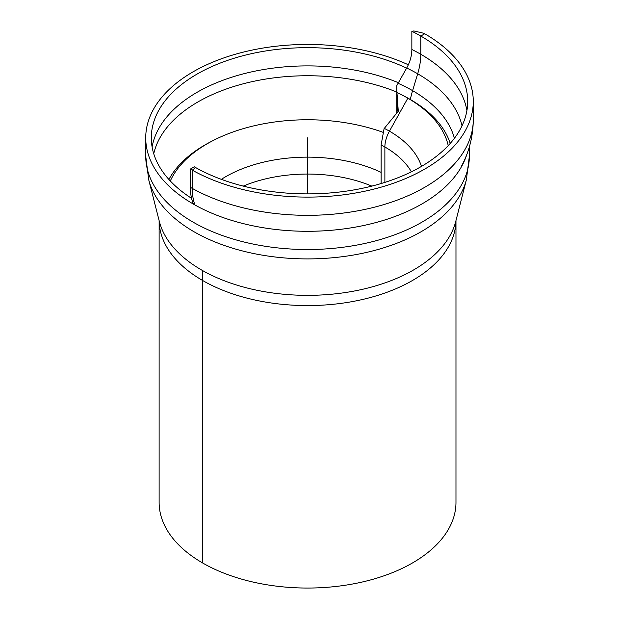 <?xml version="1.0" encoding="UTF-8"?>
<svg xmlns="http://www.w3.org/2000/svg" width="619" height="619" viewBox="0 0 619 619"><rect width="100%" height="100%" fill="white"/><g stroke="black" fill="none" stroke-linecap="round" stroke-linejoin="round"><path stroke-width="0.93" d="M202.777 270.673L202.777 563.058A148.428 85.693 180 0 0 364.467 581.496A148.428 85.693 180 0 0 455.971 502.357L455.971 220.581L455.971 502.357A148.428 85.693 180 0 1 307.55 588.05A148.428 85.693 180 0 1 159.122 502.357L159.122 220.581A148.428 85.693 180 0 0 307.55 305.577A148.428 85.693 180 0 0 455.971 220.604L455.971 502.357A148.428 85.693 180 0 1 364.351 581.527A148.428 85.693 180 0 1 202.591 562.95L202.591 270.573M193.468 204.131A61.382 35.438 -60 0 1 190.358 187.302L190.358 169.08L194.304 166.805A160.143 92.455 180 0 0 368.831 186.845A160.143 92.455 180 0 0 467.693 101.423A160.143 92.455 180 0 1 369.721 186.629A160.143 92.455 180 0 1 195.674 167.579L192.292 170.179L192.292 188.4C192.316 195.171 193.29 200.912 195.217 205.64M410.335 99.497A72.539 41.883 -60 0 1 412.594 90.645L417.686 73.777A55.803 32.219 120 0 0 420.788 54.271L420.788 36.049L424.735 33.766A165.722 95.682 180 0 1 473.272 101.423A165.722 95.682 180 0 1 370.967 189.824A165.722 95.682 180 0 1 190.358 169.08M420.788 36.049A160.143 92.455 180 0 1 467.693 101.423A160.143 92.455 180 0 0 411.852 31.267L413.879 30.95L423.953 33.318A165.722 95.682 180 0 1 473.272 101.423A165.722 95.682 180 0 1 372.22 189.522A165.722 95.682 180 0 1 192.292 170.179M384.879 182.388L384.879 146.989A23.437 13.533 -60 0 1 389.444 131.166L407.844 98.189L410.134 99.38A145.078 83.758 180 0 1 450.222 143.422A145.078 83.758 180 0 0 404.524 96.309L402.358 95.187A141.844 81.894 180 0 1 448.226 145.612A141.844 81.894 180 0 0 407.844 98.189M397.94 110.461A142.85 82.474 180 0 0 397.158 110.097L396.756 85.685L396.756 113.13M396.756 85.685L406.691 68.013C410.057 62.008 411.774 55.834 411.852 49.489L411.852 31.267M381.126 183.549L381.126 144.916L384.082 128.659L398.28 111.25L396.965 92.649L398.002 111.59M397.251 92.657A141.844 81.894 180 0 1 402.358 95.187M191.557 198.312A156.236 90.204 180 0 1 151.307 137.875A156.236 90.204 180 0 1 240.721 56.337A156.236 90.204 180 0 1 406.629 68.129M466.741 154.642A161.822 93.423 180 0 1 292.965 230.918A161.822 93.423 180 0 1 145.728 137.875A161.822 93.423 180 0 1 237.27 53.714A161.822 93.423 180 0 1 408.331 64.778M170.302 180.98A141.844 81.894 180 0 1 212.735 140.745A141.844 81.894 180 0 1 382.983 132.304M168.917 179.471A145.078 83.758 180 0 1 210.576 141.867L212.735 140.745M307.55 193.886L307.55 137.875M420.788 54.271A160.143 92.455 180 0 1 466.912 110.538A160.143 92.455 180 0 0 411.852 49.489M417.686 73.777A155.756 89.925 180 0 1 462.014 125.827A155.756 89.925 180 0 0 406.691 68.013M412.594 90.645A148.552 85.77 180 0 1 454.392 138.316A148.552 85.77 180 0 0 398.063 83.286M192.292 188.4A165.722 95.682 180 0 0 372.22 207.744A165.722 95.682 180 0 0 473.272 119.645C473.148 136.435 469.094 152.166 461.109 166.859C469.094 152.166 473.148 136.435 473.272 119.645L473.272 101.423L473.272 119.645A165.722 95.682 180 0 1 370.967 208.046A165.722 95.682 180 0 1 190.358 187.302M384.879 146.989A109.37 63.146 180 0 1 411.387 171.811A109.37 63.146 180 0 0 381.126 144.916M389.444 131.166A115.815 66.867 180 0 1 421.469 166.403A115.815 66.867 180 0 0 384.306 128.381M153.744 153.752A155.09 89.538 180 0 1 197.879 101.973A155.09 89.538 180 0 1 396.756 92.038M152.104 146.982A156.236 90.204 180 0 1 197.066 92.316A156.236 90.204 180 0 1 398.388 82.706M469.364 146.842L469.364 156.096A161.822 93.423 180 0 1 307.55 249.519A161.822 93.423 180 0 1 145.728 156.096L145.728 137.875M148.699 179.696L159.338 221.447A149.806 86.49 180 0 0 307.55 295.348A149.806 86.49 180 0 0 455.754 221.447L466.393 179.696A160.561 92.695 180 0 1 307.55 258.904A160.561 92.695 180 0 1 148.699 179.696L145.728 156.096M243.267 186.11A109.37 63.146 180 0 1 371.826 186.11M221.354 179.348A115.815 66.867 180 0 1 225.649 176.725A115.815 66.867 180 0 1 381.126 172.376M466.393 179.696L469.364 156.096"/></g></svg>
